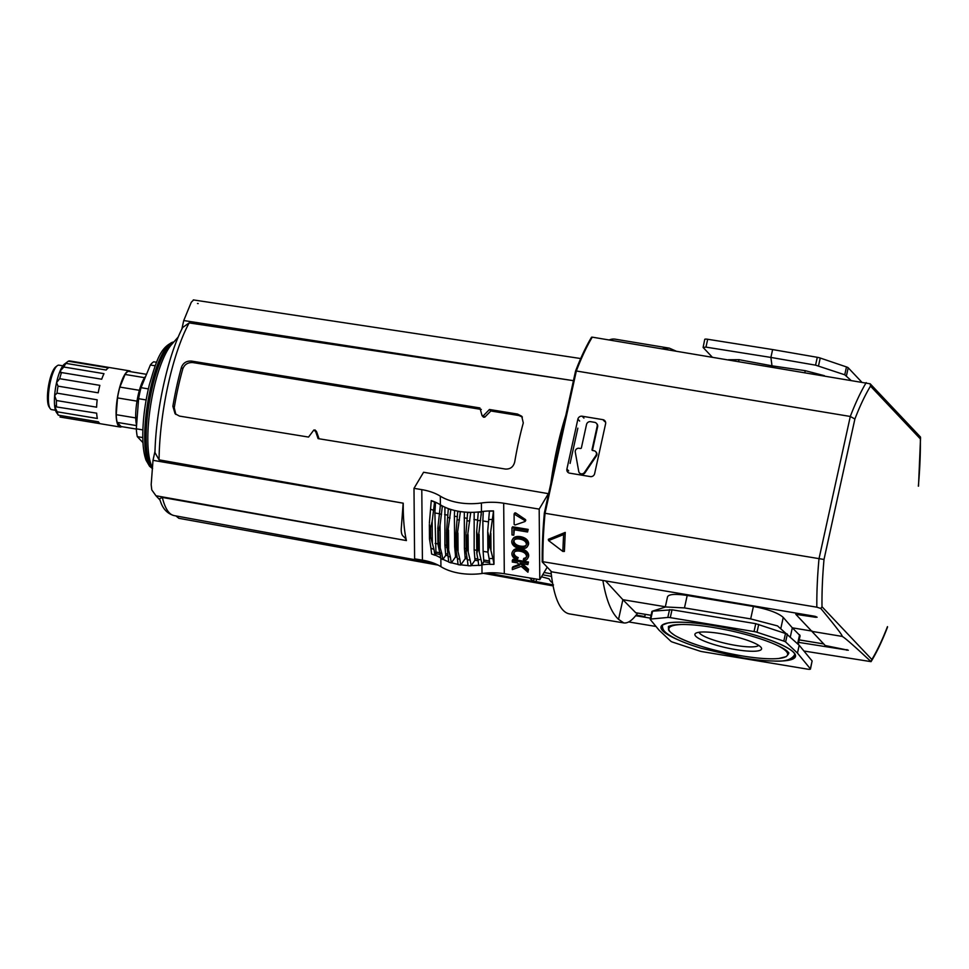 <?xml version="1.0" encoding="UTF-8"?>
<svg xmlns="http://www.w3.org/2000/svg" width="969" height="969" viewBox="0 0 969 969"><rect width="100%" height="100%" fill="white"/><g stroke="black" fill="none" stroke-linecap="round" stroke-linejoin="round"><path stroke-width="1.45" d="M824.401 375.681L805.251 370.679L772.002 365.834L739.044 359.681L728.397 359.753M850.625 380.042L844.75 374.797L815.559 365.156L770.888 357.428L772.002 365.834M754.027 631.546L670.282 617.641A4.094 0.775 -167.6 0 0 667.823 617.459L650.841 619.034A4.094 0.775 -167.6 0 0 650.199 619.288A4.094 0.775 -167.6 0 0 650.272 619.494L659.029 630.129L670.875 641.296A4.094 0.775 -167.6 0 0 672.68 642.144L699.497 650.986A4.094 0.775 -167.6 0 0 702.464 651.701L807.371 669.119A4.094 0.775 -167.6 0 0 810.459 669.034A4.094 0.775 -167.6 0 0 810.387 668.84L797.463 653.106L785.617 641.95A4.094 0.775 -167.6 0 0 783.812 641.103L756.995 632.26A4.094 0.775 -167.6 0 0 754.027 631.546L755.759 623.685L672.001 609.78L652.561 611.173L650.841 619.034M798.214 644.337L800.103 635.725L792.315 627.827L790.316 636.899M812.167 631.122L792.315 627.827L783.243 617.423C778.155 612.917 768.211 609.271 753.41 606.461L687.203 595.475C675.466 593.718 668.901 594.142 667.544 596.771L665.279 607.078M810.459 669.034L812.119 660.979L799.195 645.257L777.538 625.913L750.672 618.9L684.465 607.914L665.63 606.957L652.149 611.245M785.617 641.95L787.349 634.101L755.759 623.685M609.15 339.962A139.257 36.447 -80.6 0 1 615.145 339.162L669.373 348.162L662.299 348.779M637.663 613.074C632.527 620.257 627.888 623.539 623.77 622.91L569.542 613.91A139.257 36.447 -80.6 0 1 551.022 571.674M675.89 351.032L669.373 348.162M635.773 612.747L622.873 599.702L618.549 619.348C611.294 612.638 606.073 599.678 602.888 580.467M623.77 622.91L618.549 619.348M665.34 606.751L622.873 599.702L605.577 580.928M799.195 645.257L797.463 653.106M861.477 381.834L848.202 367.784A4.094 0.775 -167.6 0 0 846.47 366.936L820.234 358.033A4.094 0.775 -167.6 0 0 817.291 357.307L772.62 349.567L770.888 357.428L705.965 347.12L703.106 347.459L712.179 357.064M772.62 349.567L707.697 339.271A4.094 0.775 -167.6 0 0 704.742 339.368L703.106 347.459M594.566 422.327L590.618 421.672A3.525 3.331 -43.4 0 0 586.524 424.495L581.4 447.823A0.824 0.775 -43.4 0 1 580.443 448.49L579.123 448.272A3.282 3.101 -43.4 0 0 575.283 452.135L578.735 471.418A3.282 3.101 -43.4 0 0 584.501 472.375L595.887 455.551A3.282 3.101 -43.4 0 0 593.961 450.73L592.653 450.512A0.824 0.775 -43.4 0 1 592.035 449.592L597.17 426.263A3.525 3.331 -43.4 0 0 594.566 422.327M579.498 472.945L579.959 473.417A3.282 3.101 -43.4 0 0 584.961 472.848L596.347 456.036A3.282 3.101 -43.4 0 0 596.105 452.099L595.656 451.627M592.035 449.592L592.495 450.076A0.824 0.775 -43.4 0 0 592.507 450.476M592.495 450.076L597.631 426.735A3.525 3.331 -43.4 0 0 596.831 423.756L596.383 423.283M570.099 463.412L577.851 428.153M794.12 656.025A68.205 12.827 -167.6 0 0 795.064 654.923M662.009 625.671A68.205 12.827 -167.6 0 0 662.408 627.064M788.391 653.881A61.641 11.592 -167.6 0 0 788.839 653.045M668.44 626.58A61.641 11.592 -167.6 0 0 668.501 627.524M787.094 651.095A61.362 11.543 -167.6 0 1 788.269 654.329L788.645 652.936A61.422 11.555 -167.6 0 0 788.681 652.767M668.707 626.386A61.422 11.555 -167.6 0 0 668.671 626.568L668.416 627.973C669.143 629.741 666.091 629.378 675.296 635.749C690.497 643.973 712.627 650.671 741.721 655.868C757.528 658.448 769.87 659.32 778.773 658.496L786.222 656.631L788.269 654.329M699.097 632.26A30.62 5.753 -167.6 0 0 735.762 645.427A30.62 5.753 -167.6 0 0 758.63 645.342M735.798 649.618A34.121 6.42 -167.6 0 0 761.222 647.619A34.121 6.42 -167.6 0 0 729.621 635.349A34.121 6.42 -167.6 0 0 695.803 633.229A34.121 6.42 -167.6 0 0 735.798 649.618M636.173 615.073L644.773 616.563L645.257 614.346M798.638 642.374L848.335 650.235L825.249 645.548L795.815 614.322L815.559 617.277L817.109 617.205L814.699 616.248L551.615 571.807L542.228 561.935L542.882 561.717L542.228 561.935M566.913 469.032L577.875 419.177A3.682 3.488 136.6 0 1 582.163 416.222L602.863 419.65A3.682 3.488 136.6 0 1 605.601 423.78L594.639 473.635A3.682 3.488 136.6 0 1 590.351 476.591L569.639 473.151A3.682 3.488 136.6 0 1 566.913 469.032L568.682 470.91M591.562 337.188C586.051 346.357 580.71 357.682 575.538 371.163L544.312 513.17L545.038 513.328L576.337 370.994L575.538 371.309L576.337 370.994L575.538 371.309L544.348 513.17L824.013 559.464L854.888 419.008L850.297 416.464L576.337 370.994A165.057 43.193 -80.6 0 1 592.253 337.151L870.198 383.809L870.501 386.122L920.356 438.896L920.441 436.983L870.198 383.809M803.931 651.023L871.046 661.645L871.858 659.501L822.003 606.739L820.804 608.471C835.859 626.604 842.982 635.918 842.158 636.403C844.253 637.263 853.883 645.681 871.046 661.645L871.228 661.367C876.848 652.149 882.262 640.763 887.483 627.209L887.507 627.1M820.804 608.471L816.831 607.188L542.882 561.717A165.057 43.193 -80.6 0 1 545.038 513.328M548.587 540.581L548.321 539.321L565.242 532.405L564.394 551.434L562.832 551.422L548.587 540.581L563.583 534.585L562.832 551.422M635.664 615.727L650.453 618.149M656.013 626.471L628.699 621.941M842.158 636.403L812.531 631.485M563.583 534.585L565.242 532.405M918.346 486.172A160.963 42.127 -80.6 0 0 920.356 438.896L920.441 436.983M548.381 493.657L539.176 509.113L539.794 579.632L504.304 573.733A40.952 21.972 179.5 0 0 482.017 573.503A40.952 21.972 179.5 0 1 440.931 566.683A40.952 21.972 179.5 0 0 422.411 560.143L421.794 489.636L413.993 488.34L423.586 472.254L548.381 493.657A113.785 29.773 99.4 0 0 548.188 495.522M539.794 579.632L547.037 567.471M422.411 560.143L414.611 558.847L413.993 488.34M447.484 545.377A49.153 26.369 -0.5 0 1 447.024 545.244L448.053 556.315A43.775 23.486 -0.5 0 0 450.379 557.066L447.484 545.377L447.399 534.694A49.153 26.369 179.5 0 1 446.939 534.549L446.515 532.042M446.636 547L446.673 547.739M514.139 540.121A3.973 3.186 -149.2 0 0 514.018 541.005A3.973 3.186 -149.2 0 0 514.66 542.991A4.712 3.779 -149.2 0 0 516.283 544.578A7.013 5.62 -149.2 0 0 517.797 545.365A10.611 8.515 -149.2 0 0 520.535 546.104A10.611 8.515 -149.2 0 0 523.26 546.274A7.013 5.62 -149.2 0 0 524.762 545.995A4.712 3.779 -149.2 0 0 526.228 545.087M525.549 520.51L525.537 519.614L515.544 512.867L514.273 513.849M527.62 558.41L528.081 557.647A5.608 4.494 -149.2 0 0 528.166 557.502A5.608 4.494 -149.2 0 0 528.032 553.19A6.202 4.978 -149.2 0 0 526.458 551.276A7.788 6.25 -149.2 0 0 524.871 550.198A9.581 7.691 -149.2 0 0 522.642 549.253A13.687 10.974 -149.2 0 0 520.559 548.769A13.687 10.974 -149.2 0 0 518.463 548.563A9.581 7.691 -149.2 0 0 516.247 548.757A7.788 6.25 -149.2 0 0 514.684 549.314A6.202 4.978 -149.2 0 0 513.122 550.719A5.608 4.494 -149.2 0 0 513.037 550.852A5.608 4.494 -149.2 0 0 512.952 550.998M523.321 559.355L523.769 560.748A9.581 7.691 -149.2 0 0 524.326 560.651A7.788 6.25 -149.2 0 0 525.901 560.094A6.202 4.978 -149.2 0 0 527.451 558.701A5.608 4.494 -149.2 0 0 527.536 558.556A5.608 4.494 -149.2 0 0 527.415 554.244A6.202 4.978 -149.2 0 0 525.828 552.318A7.788 6.25 -149.2 0 0 524.241 551.24A9.581 7.691 -149.2 0 0 522.025 550.307A13.687 10.974 -149.2 0 0 519.929 549.823A13.687 10.974 -149.2 0 0 517.834 549.617A9.581 7.691 -149.2 0 0 515.617 549.811A7.788 6.25 -149.2 0 0 514.054 550.368A6.202 4.978 -149.2 0 0 512.504 551.761A5.608 4.494 -149.2 0 0 512.419 551.906A5.608 4.494 -149.2 0 0 512.54 556.218A6.202 4.978 -149.2 0 0 514.127 558.132A7.788 6.25 -149.2 0 0 515.702 559.222A9.581 7.691 -149.2 0 0 517.131 559.876L517.567 558.616A10.611 8.515 -149.2 0 1 517.276 558.507A7.013 5.62 -149.2 0 1 515.762 557.732A4.712 3.779 -149.2 0 1 514.139 556.133A3.973 3.186 -149.2 0 1 513.497 554.159A3.973 3.186 -149.2 0 1 513.861 552.718A3.973 3.186 -149.2 0 1 514.103 552.378A4.712 3.779 -149.2 0 1 515.702 551.325A7.013 5.62 -149.2 0 1 517.216 551.046A10.611 8.515 -149.2 0 1 519.941 551.204A10.611 8.515 -149.2 0 1 522.666 551.955A7.013 5.62 -149.2 0 1 524.193 552.73A4.712 3.779 -149.2 0 1 525.816 554.329A3.973 3.186 -149.2 0 1 526.458 556.303A3.973 3.186 -149.2 0 1 526.082 557.744A3.973 3.186 -149.2 0 1 525.852 558.083A4.712 3.779 -149.2 0 1 524.241 559.137A7.013 5.62 -149.2 0 1 523.321 559.355L523.95 558.301A7.013 5.62 -149.2 0 0 524.871 558.096A4.712 3.779 -149.2 0 0 526.337 557.187M514.248 552.221A3.973 3.186 -149.2 0 0 514.115 553.105A3.973 3.186 -149.2 0 0 514.769 555.092A4.712 3.779 -149.2 0 0 516.38 556.678A7.013 5.62 -149.2 0 0 517.906 557.466A10.611 8.515 -149.2 0 0 518.197 557.575L517.131 559.876M527.511 546.31L527.972 545.547A5.608 4.494 -149.2 0 0 528.057 545.414A5.608 4.494 -149.2 0 0 527.935 541.09A6.202 4.978 -149.2 0 0 526.349 539.176A7.788 6.25 -149.2 0 0 524.762 538.098A9.581 7.691 -149.2 0 0 522.545 537.165A13.687 10.974 -149.2 0 0 520.45 536.669A13.687 10.974 -149.2 0 0 518.354 536.463A9.581 7.691 -149.2 0 0 516.138 536.669A7.788 6.25 -149.2 0 0 514.575 537.226A6.202 4.978 -149.2 0 0 513.025 538.619A5.608 4.494 -149.2 0 0 512.928 538.752A5.608 4.494 -149.2 0 0 512.855 538.897M527.572 531.993L528.178 529.389L512.577 526.797L511.959 527.851L512.02 534.936L513.776 535.227L513.727 529.692L527.572 531.993L528.178 529.389M513.776 535.227L514.357 529.801M539.176 509.113L503.686 503.226A40.952 21.972 179.5 0 0 481.399 502.984A40.952 21.972 179.5 0 1 440.314 496.164A40.952 21.972 179.5 0 0 421.794 489.636M512.31 567.81L512.322 569.627L521.213 566.356L527.923 572.219L527.899 570.305L520.05 563.316L527.851 564.612L528.468 562.008L512.867 559.416L512.25 562.02L517.301 562.856L519.772 565.06L512.31 567.81L512.928 566.768L519.118 564.479M527.923 572.219L528.529 569.263L522.267 563.679M493.851 564.37A40.916 21.948 179.5 0 0 489.817 564.382L489.115 558.58A38.554 20.676 179.5 0 1 492.894 558.532L493.996 564.164L493.524 510.929L489.963 537.141L488.873 537.25L487.722 531.521M492.894 558.532L490.035 546.77L489.963 537.141M487.746 530.527L489.442 510.954A40.952 21.972 179.5 0 1 493.524 510.929M490.035 546.77L488.957 546.746L487.928 552.124L489.115 558.58M487.892 551.409L487.928 552.124L483.119 551.361L483.834 561.705L481.908 565.036A40.916 21.948 179.5 0 0 481.581 565.084M481.908 565.036L481.666 562.117L481.569 565.157A41.401 22.214 -0.5 0 1 478.734 565.484L478.008 559.731A43.775 23.486 -0.5 0 0 480.975 559.428L478.407 548.418L478.323 537.734L481.436 511.802A40.916 21.948 179.5 0 0 481.072 511.85L481.254 514.999M437.746 528.917L440.374 505.164A41.401 22.214 -0.5 0 0 442.348 506.29L440.047 525.222L438.448 531.23A49.153 26.369 179.5 0 1 438.085 531.048L437.927 544.118L439.72 552.584A43.775 23.486 -0.5 0 0 441.84 553.723L438.545 541.925L438.448 531.23M439.72 552.584L440.834 558.398A41.401 22.214 -0.5 0 0 442.821 559.513L441.84 553.723M440.035 508.616L440.35 504.776A40.952 21.972 -0.5 0 0 434.596 501.845L432.174 521.298L430.599 527.584L429.764 527.148L429.352 524.411M429.473 538.679L430.926 548.248A38.554 20.676 179.5 0 1 433.979 549.435L430.684 537.08L430.599 527.584M433.979 549.435L434.924 555.273L435.977 553.771L434.887 512.976L435.529 502.245M429.521 539.588L429.848 536.778L430.684 537.08M447.399 534.694L450.827 509.718A41.401 22.214 -0.5 0 1 448.296 508.882L448.405 508.628A40.952 21.972 179.5 0 1 442.53 506.036L442.348 506.29M489.442 510.954A40.952 21.972 179.5 0 0 481.545 511.62A40.952 21.972 179.5 0 0 481.484 511.632A40.952 21.972 179.5 0 1 478.395 511.995A40.952 21.972 179.5 0 1 470.752 512.347L467.264 537.928A49.153 26.369 179.5 0 1 466.731 537.904L465.968 533.955M467.361 548.611A49.153 26.369 -0.5 0 1 466.828 548.587L466.162 552.354L467.385 559.888A43.775 23.486 -0.5 0 0 470.098 559.973L467.361 548.611L467.264 537.928M470.098 559.973L471.225 565.569A40.952 21.972 -0.5 0 0 478.722 565.242M478.262 560.785L474.98 560.239L471.225 565.569M474.98 560.239L474.144 549.871L474.168 512.286M466.125 551.676L466.162 552.354M447.908 555.746L445.728 555.382L442.821 559.513M445.728 555.382L444.904 545.014L444.928 507.223M438.545 541.925A49.153 26.369 -0.5 0 1 438.17 541.744L437.927 544.118M481.108 511.923A41.401 22.214 -0.5 0 1 478.262 512.25L476.627 532.26M476.651 531.291L477.814 537.771A49.153 26.369 179.5 0 0 478.323 537.734M478.407 548.418A49.153 26.369 -0.5 0 1 477.911 548.454L476.845 553.578L478.008 559.731M476.809 552.887L476.845 553.578M455.963 533.556L457.731 511.135A40.952 21.972 179.5 0 1 450.985 509.488A40.952 21.972 179.5 0 1 448.405 508.628M459.803 559.137L460.711 565.036A41.401 22.214 -0.5 0 1 458.083 564.6L457.404 558.738A43.775 23.486 -0.5 0 0 459.803 559.137L457.029 547.558L456.932 536.874L460.408 511.584A40.952 21.972 179.5 0 1 457.731 511.135M457.029 547.558A49.153 26.369 -0.5 0 1 456.641 547.497L456.133 550.646L457.404 558.738M467.155 558.943L465.229 558.628L460.711 565.036M465.229 558.628L464.405 548.248L464.308 512.044M466.804 557.199L465.217 556.933M457.356 516.707L454.388 516.211L454.655 546.637L455.466 555.31L456.738 555.528M477.826 559.028L474.967 558.556M447.508 553.989L445.716 553.699M457.065 557.272L455.478 557.005L455.466 555.31M460.869 564.806A40.952 21.972 -0.5 0 0 468.051 565.496M455.478 557.005L451.445 562.723A40.952 21.972 -0.5 0 0 458.071 564.346M442.99 559.27A40.952 21.972 -0.5 0 0 448.744 561.814M470.752 512.347A40.952 21.972 179.5 0 1 467.712 512.262A40.952 21.972 179.5 0 1 460.408 511.584M435.057 555.08A40.952 21.972 179.5 0 1 440.689 557.938M440.35 504.776A40.952 21.972 179.5 0 1 440.398 504.813L440.314 496.164M429.376 523.212L431.266 500.598A40.952 21.972 179.5 0 1 434.596 501.845M442.53 506.036A40.952 21.972 179.5 0 1 440.398 504.813M489.805 564.188A40.952 21.972 -0.5 0 0 482.017 564.854M455.975 532.611L456.544 536.802A49.153 26.369 179.5 0 0 456.932 536.874M446.527 531.073L448.296 508.882M465.992 533.047L467.603 512.504A41.401 22.214 -0.5 0 0 470.583 512.577M457.61 511.366A41.401 22.214 -0.5 0 0 460.239 511.802M456.096 549.92L456.133 550.646M431.157 500.816A40.916 21.948 179.5 0 1 434.451 502.039M430.926 548.248L431.629 554.05A40.916 21.948 179.5 0 1 434.924 555.273M440.447 555.273L440.701 558.192A40.916 21.948 179.5 0 1 440.834 558.277M488.34 510.99L489.345 511.16A40.916 21.948 179.5 0 1 493.378 511.135M527.56 530.443L511.959 527.851M527.851 564.612L528.468 562.008M527.839 563.062L512.238 560.47M527.899 570.305L528.529 569.263M513.945 538.267A6.202 4.978 -149.2 0 0 512.395 539.672A5.608 4.494 -149.2 0 0 512.31 539.806A5.608 4.494 -149.2 0 0 512.431 544.13A6.202 4.978 -149.2 0 0 514.018 546.044A7.788 6.25 -149.2 0 0 515.593 547.122A9.581 7.691 -149.2 0 0 517.821 548.054A13.687 10.974 -149.2 0 0 519.917 548.551A13.687 10.974 -149.2 0 0 522 548.745A9.581 7.691 -149.2 0 0 524.229 548.551A7.788 6.25 -149.2 0 0 525.792 547.994A6.202 4.978 -149.2 0 0 527.342 546.601A5.608 4.494 -149.2 0 0 527.427 546.455A5.608 4.494 -149.2 0 0 527.306 542.143A6.202 4.978 -149.2 0 0 525.719 540.23A7.788 6.25 -149.2 0 0 524.144 539.139A9.581 7.691 -149.2 0 0 521.916 538.207A13.687 10.974 -149.2 0 0 519.82 537.722A13.687 10.974 -149.2 0 0 517.737 537.516A9.581 7.691 -149.2 0 0 515.52 537.71A7.788 6.25 -149.2 0 0 513.945 538.267L514.575 537.226M525.719 540.23L526.349 539.176M513.388 542.059A3.973 3.186 -149.2 0 0 514.03 544.033A4.712 3.779 -149.2 0 0 515.653 545.632A7.013 5.62 -149.2 0 0 517.18 546.407A10.611 8.515 -149.2 0 0 519.905 547.158A10.611 8.515 -149.2 0 0 522.63 547.315A7.013 5.62 -149.2 0 0 524.144 547.037A4.712 3.779 -149.2 0 0 525.743 545.983A3.973 3.186 -149.2 0 0 525.985 545.644A3.973 3.186 -149.2 0 0 526.349 544.203A3.973 3.186 -149.2 0 0 525.707 542.228A4.712 3.779 -149.2 0 0 524.084 540.629A7.013 5.62 -149.2 0 0 522.557 539.854A10.611 8.515 -149.2 0 0 519.832 539.103A10.611 8.515 -149.2 0 0 517.107 538.946A7.013 5.62 -149.2 0 0 515.593 539.224A4.712 3.779 -149.2 0 0 513.994 540.278A3.973 3.186 -149.2 0 0 513.764 540.617A3.973 3.186 -149.2 0 0 513.388 542.059L514.018 541.005M519.905 547.158L520.535 546.104M514.054 550.368L514.684 549.314M517.567 558.616L518.197 557.575M513.497 554.159L514.115 553.105M525.828 552.318L526.458 551.276M524.907 520.656L514.103 513.994L514.139 524.411L515.024 525.004L524.919 521.552L525.537 519.614M471.055 565.811A41.401 22.214 -0.5 0 1 468.063 565.739L467.385 559.888M450.379 557.066L451.288 562.953A41.401 22.214 -0.5 0 1 448.756 562.117L448.053 556.315M454.388 516.211L454.558 510.457M480.975 559.428L481.666 562.589M488.509 521.879L482.853 520.934L483.119 551.361M482.853 520.934L483.265 511.402M489.733 562.686L483.834 561.705M489.563 560.978L483.81 560.021M435.977 553.771L440.241 554.474M435.965 552.076L439.769 552.705M315.24 431.484L316.597 431.702L313.847 430.018L315.204 430.236L318.086 438.618L505.406 469.057C510.336 469.299 513.449 466.901 514.733 461.862A112.985 29.567 -80.6 0 1 523.284 422.956L521.722 416.222L517.494 414.054L489.454 409.487L490.859 410.989L484.742 417.191L483.398 416.973M482.017 415.507L483.361 415.725L482.017 415.507L479.897 407.937L191.583 361.098C186.557 360.759 183.165 362.854 181.421 367.396A107.159 28.04 99.4 0 0 172.87 406.29L175.086 413.727L179.495 416.101L308.542 437.067L313.847 430.018M526.918 580.237L552.924 584.997M542.676 574.787L551.567 576.422M155.004 451.191L153.005 460.323L403.237 503.19L159.061 459.839L154.967 452.596C155.888 410.335 167.94 355.538 182.705 327.449L189.161 322.907L573.575 380.696L183.735 320.545L181.833 329.181M193.534 300.039L191.281 302.255L183.735 320.545M193.303 299.905L580.697 358.542M198.221 303.576L197.482 303.503M490.859 410.989L518.912 415.544L522.364 417.021M529.74 577.96A113.167 29.615 99.4 0 0 533.568 581.146L553.505 584.925M181.421 367.396L182.802 368.862C184.558 364.356 187.95 362.261 193.001 362.588L481.314 409.439M182.802 368.862A101.006 26.429 99.4 0 0 174.25 407.755L175.837 414.429M316.597 431.702L319.031 438.775M489.454 409.487L483.361 415.725L484.742 417.191M162.332 497.436A107.002 28.004 -80.6 0 0 174.117 515.593C167.782 513.824 163.349 509.428 160.83 502.414L159.497 498.769L162.332 497.436L406.411 540.569L155.961 495.753L159.885 499.895M551.252 573.818L544.045 572.497M403.237 503.19A111.169 29.094 99.4 0 0 406.411 540.569M552.051 582.333L551.204 581.969A113.53 29.712 -80.6 0 1 549.048 578.82L541.489 576.773M175.934 515.92L178.865 518.306M153.005 460.323L151.176 484.67L151.782 489.914L155.961 495.753M403.128 503.723L401.239 528.88C401.033 537.952 404.872 535.433 406.181 540.327M55.306 405.732L54.736 406.665L57.171 411.801L97.336 418.475A28.464 7.449 99.4 0 1 96.67 413.169L54.736 406.665A25.4 6.65 -80.6 0 1 54.639 395.57L57.014 393.148L97.179 399.809A28.464 7.449 99.4 0 0 96.621 407.186L56.444 400.512L54.639 395.57A25.4 6.65 -80.6 0 1 56.565 382.598L58.043 386.147L98.208 392.82A28.464 7.449 99.4 0 1 99.855 385.359L59.69 378.697L56.565 382.598A25.4 6.65 -80.6 0 1 59.993 371.212A25.4 6.65 -80.6 0 1 64.015 364.465L63.869 364.671M156.603 362.285L153.756 361.812A42.127 11.022 99.4 0 0 150.352 364.998L141.026 387.673A42.127 11.022 99.4 0 0 138.603 398.695L136.314 428.819A42.127 11.022 99.4 0 0 137.307 436.656L142.988 442.676M155.197 365.797L150.352 364.998M148.366 388.896L141.026 387.673M136.593 425.209A28.053 7.34 99.4 0 1 135.721 417.93A28.053 7.34 -80.6 0 1 137.004 401.142L117.503 397.908L116.232 414.684A28.053 7.34 99.4 0 0 117.201 422.399L121.113 426.542L136.326 429.061M146.513 374.325L128.429 371.321A28.053 7.34 99.4 0 0 125.074 374.446L119.877 387.079A28.053 7.34 99.4 0 0 117.503 397.908M130.863 371.721A28.464 7.449 99.4 0 0 129.434 370.848A28.464 7.449 99.4 0 0 118.472 392.263A28.464 7.449 99.4 0 0 120.108 427.014A28.464 7.449 99.4 0 0 121.755 426.651M136.556 425.609L117.201 422.399M135.721 417.93L116.232 414.684M119.877 387.079L139.379 390.313A28.053 7.34 99.4 0 0 137.004 401.142M145.786 376.093A28.053 7.34 99.4 0 0 144.575 377.68L125.074 374.446M64.402 364.138L68.29 361.219L108.455 367.893A28.464 7.449 99.4 0 0 106.154 370.037L65.977 363.375L64.015 364.465A25.4 6.65 -80.6 0 1 64.402 364.138A25.4 6.65 -80.6 0 1 64.499 364.065M56.832 412.903L58.297 415.168L98.463 421.83A28.464 7.449 99.4 0 0 100.182 423.659L60.017 416.985A28.464 7.449 -80.6 0 0 60.441 417.106L120.108 427.014M56.856 413.048L56.408 412.358A25.4 6.65 -80.6 0 1 54.736 406.665M58.297 415.168A28.464 7.449 -80.6 0 1 57.171 411.801M57.014 393.148A28.464 7.449 -80.6 0 1 58.043 386.147M56.505 406.495A28.464 7.449 -80.6 0 1 56.444 400.512M59.69 378.697A28.464 7.449 -80.6 0 1 61.531 372.556L101.709 379.218A28.464 7.449 99.4 0 1 103.986 373.671L63.821 367.009L59.993 371.212L61.531 372.556L60.538 372.714M63.821 367.009A28.464 7.449 -80.6 0 1 65.977 363.375M68.29 361.219A28.464 7.449 -80.6 0 1 69.768 360.94L129.434 370.848M142.806 437.576L137.307 436.656M142.879 429.909L136.314 428.819M146.137 399.943L138.603 398.695M55.463 410.262L51.575 409.621A22.529 5.899 -80.6 0 1 50.134 408.518L49.092 406.944A21.088 5.523 -80.6 0 1 48.45 386.256A21.088 5.523 -80.6 0 1 55.742 366.888L57.232 365.737A22.529 5.899 -80.6 0 1 58.952 365.168L62.84 365.81M50.134 408.518A22.529 5.899 -80.6 0 1 49.443 386.425A22.529 5.899 -80.6 0 1 57.232 365.737M139.379 390.313A28.053 7.34 -80.6 0 1 144.575 377.68M804.864 372.447L805.251 370.679M772.874 660.991A68.884 12.96 -167.6 0 0 778.083 643.259A68.884 12.96 -167.6 0 0 682.309 622.207A68.884 12.96 -167.6 0 0 679.608 640.485M783.243 617.423L780.784 628.627M753.41 606.461L750.672 618.9M687.203 595.475L684.465 607.914M738.657 361.449L739.044 359.681M812.119 660.979L810.387 668.84M669.555 609.598L667.823 617.459M672.001 609.78L670.282 617.641M758.715 624.399L756.995 632.26M785.532 633.241L783.812 641.103M815.559 365.156L817.291 357.307M818.502 365.894L820.234 358.033M844.75 374.797L846.47 366.936M846.47 375.645L848.202 367.784M705.965 347.12L707.697 339.271M789.541 659.259A68.266 12.839 -167.6 0 0 795.064 655.613C795.416 651.992 787.64 647.026 771.736 640.727C758.957 635.943 744.253 631.776 727.634 628.251C700.502 622.776 680.601 621.032 667.92 623.019C657.6 626.58 663.741 625.368 661.718 626.289A68.266 12.839 -167.6 0 0 665.194 631.921M684.138 624.46A60.744 11.422 -167.6 0 0 677.089 636.73A60.744 11.422 -167.6 0 0 741.685 655.856A60.744 11.422 -167.6 0 0 775.491 644.542M670.839 625.538A61.362 11.543 -167.6 0 0 668.416 627.973M799.595 634.719L797.608 643.767M635.652 612.723L651.083 615.279M799.195 639.867L823.807 643.949L799.195 639.891M602.863 419.65L604.741 421.636M577.875 419.177L579.644 421.055M582.163 416.222L583.944 418.111M816.831 607.188A165.057 43.193 -80.6 0 1 818.999 558.798L850.297 416.464A165.057 43.193 -80.6 0 1 866.213 382.622M542.228 561.741A164.04 42.927 -80.6 0 1 544.348 513.195M822.003 606.739A160.963 42.127 -80.6 0 1 824.013 559.464M854.888 419.008A160.963 42.127 -80.6 0 1 870.501 386.122M887.471 626.628A160.963 42.127 -80.6 0 1 871.858 659.501M846.821 650.247L846.967 649.593M815.559 617.277L815.728 616.478M797.366 614.249L797.56 613.353M504.304 573.733L503.686 503.226M490.98 549.786L490.835 533.41M487.916 550.586L487.758 532.635M488.957 546.746L488.873 537.25M439.381 513.546A43.775 23.486 -0.5 0 0 441.501 514.684M432.356 542.894L432.174 521.298M429.848 536.778L429.764 527.148M429.509 537.819L429.4 525.549M446.661 546.298L446.552 532.962M447.024 545.244L446.939 534.549M448.695 549.447L448.526 530.152M468.221 551.313L468.075 534.646M466.828 548.587L466.731 537.904M466.15 550.937L466.004 534.924M440.241 547.497L440.047 525.222M437.915 542.228L437.806 530.128M438.17 541.744L438.085 531.048M479.28 550.986L479.134 534.391M476.833 552.112L476.663 533.325M477.911 548.454L477.814 537.771M456.12 549.181L455.999 534.525M458.071 550.961L457.913 532.926M466.101 548.527L464.405 548.248M456.072 546.867L454.655 546.637M476.784 550.307L474.144 549.871M446.624 545.305L444.904 545.014M440.931 566.683L440.859 558.41M481.484 511.632L481.399 502.984M482.017 573.503L481.944 564.963M477.669 520.692A43.775 23.486 -0.5 0 0 480.636 520.389M457.065 519.699A43.775 23.486 -0.5 0 0 459.463 520.099M447.714 517.276A43.775 23.486 -0.5 0 0 450.028 518.027M467.046 520.85A43.775 23.486 -0.5 0 0 469.759 520.934M488.776 519.541A38.554 20.676 179.5 0 1 492.555 519.493M430.587 509.209A38.554 20.676 179.5 0 1 433.627 510.397M519.82 537.722L520.45 536.669M521.916 538.207L522.545 537.165M517.737 537.516L518.354 536.463M515.52 537.71L516.138 536.669M512.395 539.672L513.025 538.619M527.306 542.143L527.935 541.09M524.144 539.139L524.762 538.098M514.03 544.033L514.66 542.991M515.653 545.632L516.283 544.578M517.18 546.407L517.797 545.365M522.63 547.315L523.26 546.274M524.144 547.037L524.762 545.995M525.743 545.983L526.167 545.268M519.929 549.823L520.559 548.769M522.025 550.307L522.642 549.253M517.834 549.617L518.463 548.563M515.617 549.811L516.247 548.757M512.504 551.761L513.122 550.719M517.276 558.507L517.906 557.466M515.762 557.732L516.38 556.678M514.139 556.133L514.769 555.092M525.852 558.083L526.264 557.369M524.241 559.137L524.871 558.096M527.415 554.244L528.032 553.19M524.241 551.24L524.871 550.198M514.927 513.909L515.544 512.867M447.944 515.145L444.638 514.6M467.3 518.354L464.139 517.834M477.741 520.087L473.889 519.445M435.154 543.391L437.903 543.851M434.887 512.976L439.357 513.715M456.641 547.497L456.544 536.802M517.494 414.054L518.912 415.544M533.568 581.146L534.113 578.687M536.027 581.727L536.596 579.099M159.061 459.839A107.002 28.004 -80.6 0 1 189.161 322.907M550.816 483.579A113.639 29.736 -80.6 0 1 565.775 415.544M172.87 406.29L174.25 407.755M191.583 361.098L193.001 362.588M152.412 468.451A64.293 16.824 -80.6 0 1 150.764 467.167A64.293 16.824 -80.6 0 1 148.402 398.84A64.293 16.824 -80.6 0 1 173.608 342.033C159.788 346.757 155.852 363.181 149.299 384.972C145.289 401.445 143.121 417.482 142.806 433.082C142.625 444.626 143.703 453.674 146.053 460.214L149.626 466.355L152.605 468.548M152.436 468.051A64.741 16.945 -80.6 0 1 152.254 467.857A64.741 16.945 -80.6 0 1 149.335 402.147A64.741 16.945 -80.6 0 1 173.524 342.336M152.46 467.809L151.443 465.362A66.352 17.369 -80.6 0 1 150.958 403.274A66.352 17.369 -80.6 0 1 171.477 344.673L178.284 336.933M650.199 619.288L651.931 611.427M794.883 654.208C792.133 659.586 785.06 661.851 773.65 661.003C764.856 660.882 754.463 659.828 742.496 657.842L701.181 648.261C684.841 643.295 673.407 638.329 666.854 633.375C663.68 631.219 662.215 628.457 662.469 625.102M788.875 652.9L787.773 651.701C785.156 649.133 779.439 646.069 770.597 642.508C759.018 637.99 745.379 634.005 729.645 630.553C703.542 625.15 684.441 623.358 672.341 625.187L668.477 626.422M651.071 615.303L635.712 612.759M918.503 486.147L920.55 437.758M544.312 513.17L542.18 561.826M796.082 613.098L795.815 614.322M487.722 531.63L487.892 551.325M429.352 524.532L429.473 538.582M446.515 532.151L446.636 546.916M465.968 534.161L466.125 551.506M476.627 532.369L476.796 552.814M512.928 538.752L512.31 539.806M528.057 545.414L527.427 546.455M513.037 550.852L512.419 551.906M528.166 557.502L527.536 558.556M514.733 512.952L514.103 513.994M525.779 520.329L525.15 521.37M455.963 533.713L456.096 549.798M316.415 431.399L315.022 429.933M483.555 417.239L482.162 415.774M174.117 515.593L433.737 563.159M487.225 572.958L526.688 580.189M553.093 585.894L483.434 573.321M438.218 565.145L178.744 518.282"/></g></svg>
